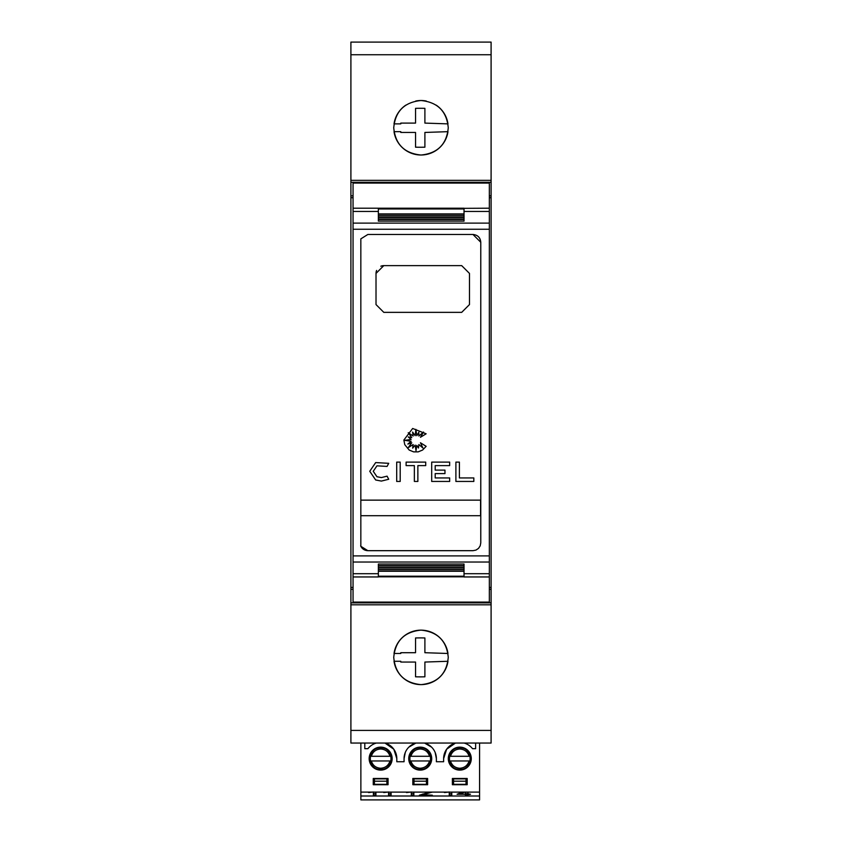 <?xml version="1.0" encoding="UTF-8"?>
<svg xmlns="http://www.w3.org/2000/svg" width="842" height="842" viewBox="0 0 842 842"><rect width="100%" height="100%" fill="white"/><g stroke="black" fill="none" stroke-linecap="round" stroke-linejoin="round"><path stroke-width="1.26" d="M353.051 208.206L353.051 576.949L378.363 576.949L378.363 571.244L464.026 571.244L464.026 576.949L489.339 576.949L489.339 183.072L353.051 183.072L353.051 208.206L464.026 208.206L464.026 213.91L378.363 213.91L378.363 208.342M360.65 545.879C362.06 548.91 364.46 550.51 367.849 550.679L360.839 546.29L360.839 238.865L367.849 234.476L472.983 234.476L480.771 242.264L480.771 542.89L480.182 545.869L478.498 548.395L475.972 550.089L472.983 550.679L475.972 550.089L478.498 548.395L480.182 545.869L480.771 542.89M369.743 471.288L375.679 462.574L388.72 463.321L387.067 466.415L376.963 465.837L373.248 471.288L376.963 476.73L381.394 477.572L387.067 476.151L388.72 479.256L381.394 481.077L375.679 479.993L369.743 471.288L375.679 462.574M403.855 440.061L412.664 428.473L426.147 433.798L420.442 437.272L423.537 432.051L418.832 436.04L418.832 432.262L416.811 435.682L415.885 429.357L415.18 435.682L412.591 432.051L413.18 436.04L408.244 432.693L411.77 437.619L408.244 436.935L411.138 439.429L404.792 440.355L411.138 441.271L407.854 444.06L411.77 442.755L408.244 447.649L413.18 444.523L412.654 448.154L415.18 445.092L416.011 450.712L416.779 445.355L418.474 448.028L418.863 444.523L422.947 448.028L420.442 442.755L426.147 446.323L422.589 450.038L418.19 451.859L413.569 451.859L409.17 450.038L404.77 444.66L403.855 440.061M436.177 105.134A27.26 27.26 0 0 1 447.976 123.879L424.894 123.1L424.894 108.344A181.03 181.03 0 0 0 415.548 108.344L415.548 123.1L400.792 123.1L400.781 123.879L394.024 123.879A27.26 27.26 0 0 1 405.823 105.134M415.759 101.019A27.26 27.26 0 0 1 426.241 101.019M393.74 127.773C395.298 111.281 404.381 102.198 421 100.514C437.619 102.198 446.702 111.281 448.26 127.773C446.702 144.266 437.619 153.349 421 155.033C404.381 153.349 395.298 144.266 393.74 127.773M394.024 653.487A27.26 27.26 0 0 1 447.976 653.487L424.894 652.708L424.894 637.962A181.03 181.03 0 0 0 415.548 637.962L415.548 652.708L400.792 652.708L400.781 653.487L394.024 653.487M393.74 657.381C395.298 640.888 404.381 631.805 421 630.121C437.619 631.805 446.702 640.888 448.26 657.381C446.702 673.874 437.619 682.957 421 684.641C404.381 682.957 395.298 673.874 393.74 657.381M489.339 421.442L489.339 363.712M364.807 743.054L364.807 748.675L367.922 748.675A16.156 16.156 0 0 1 376.321 743.054M360.871 796.006L360.871 799.9L479.572 799.9L479.572 792.111L360.871 792.111L360.871 796.006L479.572 796.006M360.871 743.054L360.871 792.111M384.994 743.054A16.156 16.156 0 0 1 396.814 758.621L393.814 749.233L384.994 743.054M479.572 743.054L479.572 792.111M464.121 743.054A16.156 16.156 0 0 1 472.52 748.675L475.635 748.675L475.635 743.054M431.651 747.191L424.557 743.054A16.156 16.156 0 0 1 436.377 758.621L435.156 752.432M455.448 743.054L446.628 749.233L443.629 758.621A16.156 16.156 0 0 1 455.448 743.054M405.286 752.432L404.065 758.621A16.156 16.156 0 0 1 415.885 743.054L408.791 747.191M467.184 778.482L452.386 778.482L452.386 784.712L467.184 784.712L467.184 778.482M412.822 784.712L427.62 784.712L427.62 778.482L412.822 778.482L412.822 784.712M431.704 758.621A11.483 11.483 0 0 0 420.221 747.138A11.483 11.483 0 0 0 408.738 758.621A11.483 11.483 0 0 0 420.221 770.114A11.483 11.483 0 0 0 431.704 758.621M448.302 758.621A11.483 11.483 0 0 0 459.785 770.114A11.483 11.483 0 0 0 471.278 758.621A11.483 11.483 0 0 0 459.785 747.138A11.483 11.483 0 0 0 448.302 758.621M392.14 758.621A11.483 11.483 0 0 0 380.658 747.138A11.483 11.483 0 0 0 369.164 758.621A11.483 11.483 0 0 0 380.658 770.114A11.483 11.483 0 0 0 392.14 758.621M373.259 784.712L388.057 784.712L388.057 778.482L373.259 778.482L373.259 784.712M443.629 758.621L443.629 761.736L436.377 761.736L436.377 758.621M404.065 758.621L404.065 761.736L396.814 761.736L396.814 758.621M391.583 760.957L389.983 760.957C388.499 765.536 385.352 767.957 380.552 768.241C375.848 767.872 372.774 765.452 371.322 760.957L369.722 760.957M391.583 756.284L369.722 756.284M470.72 760.957L469.12 760.957C467.626 765.536 464.479 767.957 459.679 768.241C454.975 767.872 451.901 765.452 450.459 760.957L448.86 760.957M470.72 756.284L448.86 756.284M431.146 760.957L429.557 760.957C428.062 765.536 424.915 767.957 420.116 768.241C415.411 767.872 412.338 765.452 410.885 760.957L409.296 760.957M431.146 756.284L409.296 756.284M373.385 793.669L375.911 793.669L375.911 792.111L375.911 795.195L373.385 795.195L373.385 792.111M373.385 791.985L368.585 792.564M467.963 792.248L467.963 793.774L470.489 794.248L465.426 795.195L465.426 794.248L457.09 794.248L462.658 792.111M449.249 793.669L451.775 793.669L451.775 792.111L451.775 795.195L449.249 795.195L449.249 792.111M449.249 791.985L444.439 792.564M432.262 792.111L422.695 794.722L432.304 795.195L419.411 795.195L429.704 792.111M422.579 792.111L420.042 792.111M411.317 793.669L413.843 793.669L413.843 792.111L413.843 795.195L411.317 795.195L411.317 792.111M411.317 791.985L406.507 792.564M388.562 793.669L391.088 793.669L391.088 792.111L391.088 795.195L388.562 795.195L388.562 792.111M388.562 791.985L383.752 792.564M374.427 784.323L374.427 778.871L386.888 778.871L386.888 784.323L374.427 784.323M466.015 778.871L466.015 784.323L453.554 784.323L453.554 778.871L466.015 778.871M413.99 784.323L413.99 778.871L426.452 778.871L426.452 784.323L413.99 784.323M386.888 781.208L374.427 781.208M453.554 781.208L466.015 781.208M426.452 781.208L413.99 781.208M371.322 760.957L391.109 760.957M450.459 760.957L470.236 760.957M410.885 760.957L430.672 760.957M370.206 760.957L389.983 760.957M449.333 760.957L469.12 760.957M409.77 760.957L429.557 760.957M370.206 756.284L371.322 756.284C372.796 751.748 375.9 749.327 380.658 749.001C385.404 749.327 388.52 751.748 389.983 756.284M449.333 756.284L450.459 756.284C451.922 751.748 455.038 749.327 459.785 749.001C464.542 749.327 467.647 751.748 469.12 756.284M409.77 756.284L410.885 756.284C412.359 751.748 415.464 749.327 420.221 749.001C424.978 749.327 428.083 751.748 429.557 756.284M467.963 793.669L465.426 793.669M459.427 793.08L459.427 793.774L465.426 794.248M464.942 792.111L459.427 793.774M465.426 793.774L465.426 792.111M422.695 794.027L422.695 794.722M491.096 604.809L350.903 604.809L350.903 743.054L491.096 743.054L491.096 42.1L350.903 42.1L350.903 180.346L491.096 180.346M385.952 42.1L456.048 42.1M415.548 676.81L415.548 662.054L400.792 662.054L400.781 661.275L394.024 661.275A27.26 27.26 0 0 0 447.976 661.275L424.894 662.054L424.894 676.81A181.03 181.03 0 0 1 415.548 676.81M415.548 147.192L415.548 132.447L400.792 132.447L400.781 131.668L394.024 131.668A27.26 27.26 0 0 0 447.976 131.668L424.894 132.447L424.894 147.192A181.03 181.03 0 0 1 415.548 147.192M360.839 500.137L480.572 500.137L480.572 515.714L360.839 515.714M380.826 266.219A7.788 7.788 0 0 1 383.805 265.63L461.69 265.63L469.478 273.418L469.478 304.572L461.69 312.361L383.805 312.361L376.016 304.572L376.016 273.418A7.788 7.788 0 0 1 376.616 270.429M376.016 273.418L383.805 265.63M473.825 477.94L473.825 481.445L455.89 481.445L455.89 462.111L459.395 462.111L459.395 477.94L473.825 477.94M376.963 465.837L373.248 471.288M388.72 479.256L381.394 481.077L375.679 479.993M376.963 476.73L381.394 477.572L387.067 476.151M400.203 481.445L396.698 481.445L396.698 462.111L400.203 462.111L400.203 481.445M406.107 465.615L406.107 462.111L425.715 462.111L425.715 465.615L417.864 465.615L417.864 481.445L414.359 481.445L414.359 465.615L406.107 465.615M449.67 481.445L431.693 481.445L431.693 462.111L449.67 462.111L449.67 465.615L435.198 465.615L435.198 470.099L444.965 470.099L444.965 473.604L435.198 473.604L435.198 477.94L449.67 477.94L449.67 481.445M480.771 242.264C480.34 237.56 477.751 234.971 472.983 234.476M378.363 214.194L464.026 214.194L464.026 215.71L378.363 215.71L378.363 214.194L378.363 215.71M464.026 214.194L464.026 215.71M378.363 215.994L464.026 215.994L464.026 217.51L378.363 217.51L378.363 215.994L378.363 217.51M464.026 215.994L464.026 217.51M378.363 217.783L464.026 217.783L464.026 219.309L378.363 219.309L378.363 217.783L378.363 219.309M464.026 217.783L464.026 219.309M378.363 219.573L464.026 219.573L464.026 221.12L378.363 221.12L378.363 219.573L378.363 221.12M464.026 219.573L464.026 221.12M378.363 564.035L464.026 564.035L464.026 565.582L378.363 565.582L378.363 564.035L378.363 565.582M464.026 564.035L464.026 565.582M378.363 565.845L464.026 565.845L464.026 567.371L378.363 567.371L378.363 565.845L378.363 567.371M464.026 565.845L464.026 567.371M378.363 567.645L464.026 567.645L464.026 569.16L378.363 569.16L378.363 567.645L378.363 569.16M464.026 567.645L464.026 569.16M378.363 569.445L464.026 569.445L464.026 570.96L378.363 570.96L378.363 569.445L378.363 570.96M464.026 569.445L464.026 570.96M464.026 576.812L378.363 576.812M489.339 208.206L464.026 208.342M472.983 550.679L367.849 550.679M353.051 576.949L353.051 602.083L489.339 602.083L489.339 576.949M489.339 195.839L491.096 195.839M491.096 182.293L350.903 182.293L350.903 195.839L353.051 195.839M489.339 197.733L491.096 197.733M350.903 195.839L350.903 197.733L353.051 197.733M489.339 587.421L491.096 587.421M350.903 182.293L350.903 180.346M350.903 604.809L350.903 602.861L491.096 602.861M353.051 587.421L350.903 587.421L350.903 589.316L353.051 589.316M489.339 589.316L491.096 589.316M350.903 589.316L350.903 602.861M350.903 587.421L350.903 197.733M353.051 211.447L378.363 211.447M353.051 229.256L489.339 229.256M464.026 211.447L489.339 211.447M378.363 208.963L464.026 208.963M425.568 793.522L425.568 794.122M378.363 576.191L464.026 576.191M353.051 223.119L489.339 223.119M353.051 573.707L378.363 573.707M464.026 573.707L489.339 573.707M353.051 562.024L489.339 562.024M353.051 555.899L489.339 555.899M350.903 54.741L491.096 54.741M350.903 730.414L491.096 730.414M380.658 747.917C394.414 747.075 394.414 770.167 380.658 769.335C366.901 770.167 366.891 747.075 380.658 747.917M459.785 747.917C446.028 747.075 446.028 770.167 459.785 769.335C473.541 770.167 473.551 747.075 459.785 747.917M420.221 747.917C433.977 747.075 433.977 770.167 420.221 769.335C406.465 770.167 406.465 747.075 420.221 747.917"/></g></svg>
